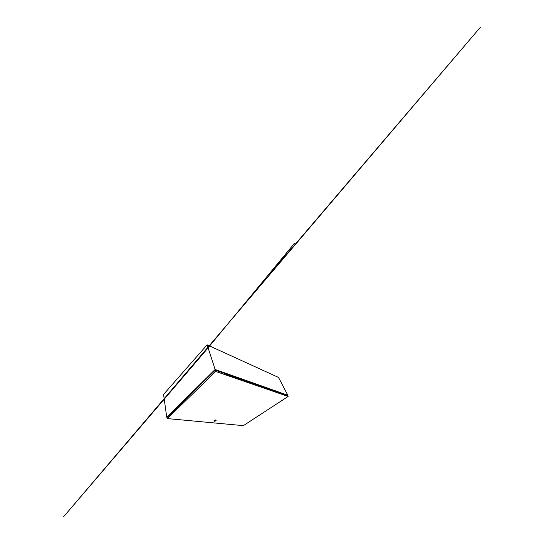 <?xml version="1.0" encoding="UTF-8"?>
<svg xmlns="http://www.w3.org/2000/svg" width="544" height="544" viewBox="0 0 544 544"><rect width="100%" height="100%" fill="white"/><g stroke="black" fill="none" stroke-linecap="round" stroke-linejoin="round"><path stroke-width="0.82" d="M287.443 395.495L287.837 395.236L215.132 369.485L166.75 417.214L167.341 417.275M166.75 417.214L163.567 394.407L207.128 344.835L278.508 377.427L287.837 395.236M215.132 369.485L207.128 344.835M214.336 421.138L214.003 420.893C214.248 420.383 214.86 420.111 215.832 420.077L216.077 420.621M214.003 420.859L213.962 420.743C214.207 420.24 214.819 419.968 215.791 419.927L216.192 420.22M214.628 421.253L214.445 421.212C214.234 420.798 214.669 420.532 215.744 420.41L215.934 420.838L214.628 421.253M215.825 420.668L214.54 420.995M215.574 420.655L214.764 421.022L215.58 420.675M260.052 386.043L225.257 373.857M288.109 396.467L215.703 371.443L167.362 418.581L243.358 425.653L288.109 396.467L287.64 395.563L260.141 385.907M167.362 418.581L167.198 417.411L215.281 370.151L225.352 373.687M215.703 371.443L215.281 370.151M204.945 351.608L294.379 243.399L268.913 274.536L277.95 264.534L480.427 27.2L63.573 516.8L204.741 351.825"/></g></svg>
